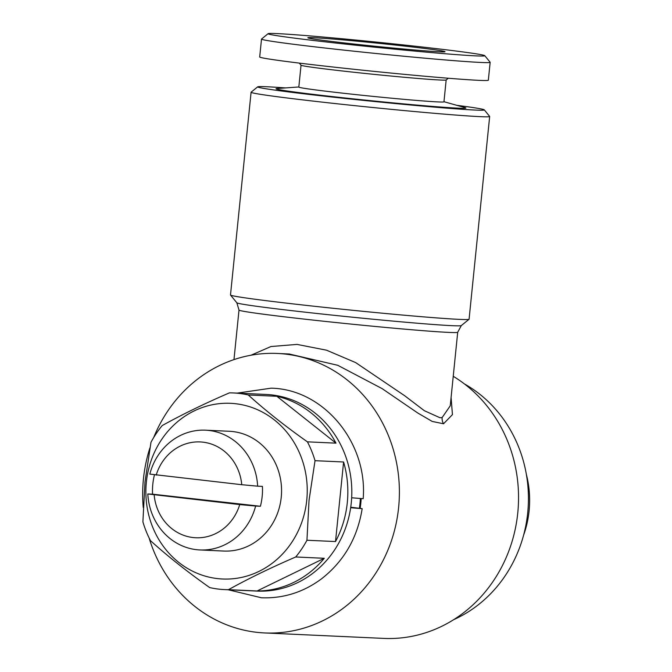 <?xml version="1.0" encoding="UTF-8"?>
<svg xmlns="http://www.w3.org/2000/svg" width="672" height="672" viewBox="0 0 672 672"><rect width="100%" height="100%" fill="white"/><g stroke="black" fill="none" stroke-linecap="round" stroke-linejoin="round"><path stroke-width="1.01" d="M237.174 393.12L271.076 388.172C323.61 389.13 367.794 442.529 363.182 498.708L351.666 497.776M350.658 507.721L362.158 508.645L351.372 507.31M523.572 535.273A95.928 88.007 -87.4 0 0 529.099 510.821A95.928 88.007 -87.4 0 0 526.361 474.398M464.503 383.981A129.898 119.171 92.6 0 1 527.713 512.812A129.898 119.171 92.6 0 1 453.701 619.651M156.19 475.112A47.964 43.999 92.6 0 1 202.81 442.142A47.964 43.999 92.6 0 1 241.752 484.705L149.822 474.088A59.951 55.003 92.6 0 1 205.472 430.181A59.951 55.003 92.6 0 1 257.653 486.175L262.416 486.394A59.951 55.003 92.6 0 1 262.172 496.415A59.951 55.003 92.6 0 1 260.4 506.268L152.569 494.18A59.951 55.003 92.6 0 1 152.813 484.159A59.951 55.003 92.6 0 1 154.451 474.835M205.472 430.181L229.303 431.273A59.951 55.003 92.6 0 1 281.232 497.288A59.951 55.003 92.6 0 1 223.81 551.048L199.979 549.956A59.951 55.003 92.6 0 1 147.806 493.962L239.736 504.58A47.964 43.999 92.6 0 1 193.116 537.55A47.964 43.999 92.6 0 1 154.165 494.987M360.377 498.59A98.423 90.3 92.6 0 1 360.007 503.219A98.423 90.3 92.6 0 1 359.386 508.2M360.167 508.301A98.423 90.3 -87.4 0 0 360.805 503.261A98.423 90.3 -87.4 0 0 361.166 498.649M146.362 482.168A87.931 80.674 92.6 0 1 235.435 403.704A87.931 80.674 92.6 0 1 306.751 500.144A87.931 80.674 92.6 0 1 217.669 578.617A87.931 80.674 92.6 0 1 146.362 482.168M335.513 541.556L306.944 540.246L309.036 500.371L315.025 460.681L343.594 461.992A98.423 90.3 92.6 0 1 347.298 502.639A98.423 90.3 92.6 0 1 335.513 541.556L343.594 461.992M307.415 441.84C285.23 426.182 265.516 410.567 248.27 394.976L276.839 396.287A98.423 90.3 92.6 0 1 335.983 443.15L307.415 441.84A98.423 90.3 92.6 0 1 315.025 460.681M257.065 590.982L324.29 558.289A98.423 90.3 92.6 0 1 257.065 590.982L228.497 589.672A98.423 90.3 92.6 0 1 224.456 589.588A98.423 90.3 92.6 0 1 209.656 587.563C187.261 571.738 167.546 556.114 150.511 540.7A98.423 90.3 92.6 0 1 142.901 521.858L144.992 481.984L150.982 442.294A98.423 90.3 92.6 0 1 162.212 425.561C182.171 414.481 204.574 403.586 229.429 392.86A98.423 90.3 92.6 0 1 233.47 392.952A98.423 90.3 92.6 0 1 248.27 394.976M233.47 392.952L266.011 394.439A98.423 90.3 92.6 0 1 351.271 502.824A98.423 90.3 92.6 0 1 256.998 591.083L224.456 589.588M456.784 105.311A113.912 2.738 -174.2 0 1 484.285 109.847A113.912 2.738 -174.2 0 1 474.877 110.048A113.912 2.738 -174.2 0 1 346.399 98.591A113.912 2.738 -174.2 0 1 257.695 86.831A113.912 2.738 -174.2 0 1 267.095 86.755A113.912 2.738 -174.2 0 1 285.55 87.923M484.285 109.847L489.644 116.407A119.91 2.881 -174.2 0 1 489.67 116.483A119.91 2.881 -174.2 0 1 479.741 116.626A119.91 2.881 -174.2 0 1 345.895 104.714A119.91 2.881 -174.2 0 1 251.093 92.249A119.91 2.881 -174.2 0 1 251.126 92.182L257.695 86.831M251.093 92.249L230.496 294.983A119.91 2.881 5.8 0 0 230.521 295.058A119.91 2.881 5.8 0 0 326.71 307.6A119.91 2.881 5.8 0 0 459.144 319.36A119.91 2.881 5.8 0 0 469.039 319.284A119.91 2.881 5.8 0 0 469.081 319.217L489.67 116.483M251.034 355.211L270.95 346.534L297.041 344.408L326.542 350.196L355.639 362.578L404.712 395.758L424.343 410.701L439.942 417.724L442.117 417.589L450.24 405.829L457.708 332.262A109.914 2.638 -174.2 0 1 448.602 332.396A109.914 2.638 -174.2 0 1 325.92 321.476A109.914 2.638 -174.2 0 1 239.005 310.052L233.974 359.612M451.088 397.488L452.441 414.616L443.537 423.78L432.214 421.428L417.824 413.045L382.108 388.618L337.764 365.299L289.111 353.984M453.239 376.295A139.894 128.344 92.6 0 1 517.768 512.954A139.894 128.344 92.6 0 1 383.779 638.4L264.634 632.94A139.894 128.344 -87.4 0 0 398.622 507.503A139.894 128.344 -87.4 0 0 277.435 353.455A139.894 128.344 -87.4 0 0 153.653 437.606M149.915 447.922A139.894 128.344 -87.4 0 0 143.447 478.892A139.894 128.344 -87.4 0 0 143.237 507.402M301.056 65.234A72.946 1.756 -174.2 0 0 359.57 72.862A72.946 1.756 -174.2 0 0 440.135 80.018A72.946 1.756 -174.2 0 0 446.158 79.976L443.957 101.833A72.946 1.756 -174.2 0 1 437.917 101.917A72.946 1.756 -174.2 0 1 356.496 94.668A72.946 1.756 -174.2 0 1 298.822 87.083L301.039 65.209L299.317 63.101M443.965 101.707L465.066 107.646A95.424 2.293 -174.2 0 1 458.018 108.158A95.424 2.293 -174.2 0 1 345.198 98.003A95.424 2.293 -174.2 0 1 276.965 88.536L298.83 86.965M484.772 55.675L490.132 62.244A114.912 2.764 -174.2 0 1 490.157 62.311A114.912 2.764 -174.2 0 1 480.631 62.446A114.912 2.764 -174.2 0 1 352.372 51.03A114.912 2.764 -174.2 0 1 261.509 39.085A114.912 2.764 -174.2 0 1 261.551 39.026L268.12 33.667A108.914 2.612 -174.2 0 1 277.099 33.6A108.914 2.612 -174.2 0 1 397.404 44.285A108.914 2.612 -174.2 0 1 484.772 55.675A108.914 2.612 -174.2 0 1 475.776 55.868A108.914 2.612 -174.2 0 1 352.926 44.915A108.914 2.612 -174.2 0 1 268.12 33.667M490.157 62.311L488.334 80.195A114.912 2.764 -174.2 0 1 478.817 80.338A114.912 2.764 -174.2 0 1 350.549 68.922A114.912 2.764 -174.2 0 1 259.694 56.977L261.509 39.085M439.32 51.786A68.947 1.655 -174.2 0 1 362.83 44.982A68.947 1.655 -174.2 0 1 307.852 37.792A68.947 1.655 -174.2 0 1 313.555 37.682A68.947 1.655 -174.2 0 1 390.978 44.587A68.947 1.655 -174.2 0 1 445.024 51.727A68.947 1.655 -174.2 0 1 439.32 51.786M149.058 537.827A139.894 128.344 -87.4 0 0 264.634 632.94M335.983 443.15L276.839 396.287M228.497 589.672C248.203 578.718 270.606 567.823 295.714 556.979L324.29 558.289M306.944 540.246A98.423 90.3 92.6 0 1 295.714 556.979M239.736 504.58L255.629 506.05A59.951 55.003 92.6 0 1 199.979 549.956M257.653 486.175L241.752 484.705M152.569 494.18L147.806 493.962M255.629 506.05L260.4 506.268M443.537 423.78A9.996 9.324 81 0 1 442.117 417.589M457.708 332.262L461.294 325.592A112.837 2.713 -174.2 0 1 451.987 325.668A112.837 2.713 -174.2 0 1 327.356 314.597A112.837 2.713 -174.2 0 1 236.838 302.795L230.521 295.058M228.161 589.756L261.467 597.786C283.391 598.576 303.4 592.259 321.502 578.844C343.904 561.338 357.462 537.944 362.174 508.654M289.489 354.01L277.435 353.455M446.158 79.976L448.283 78.238M461.294 325.592L469.039 319.284M236.838 302.795L239.005 310.052"/></g></svg>
